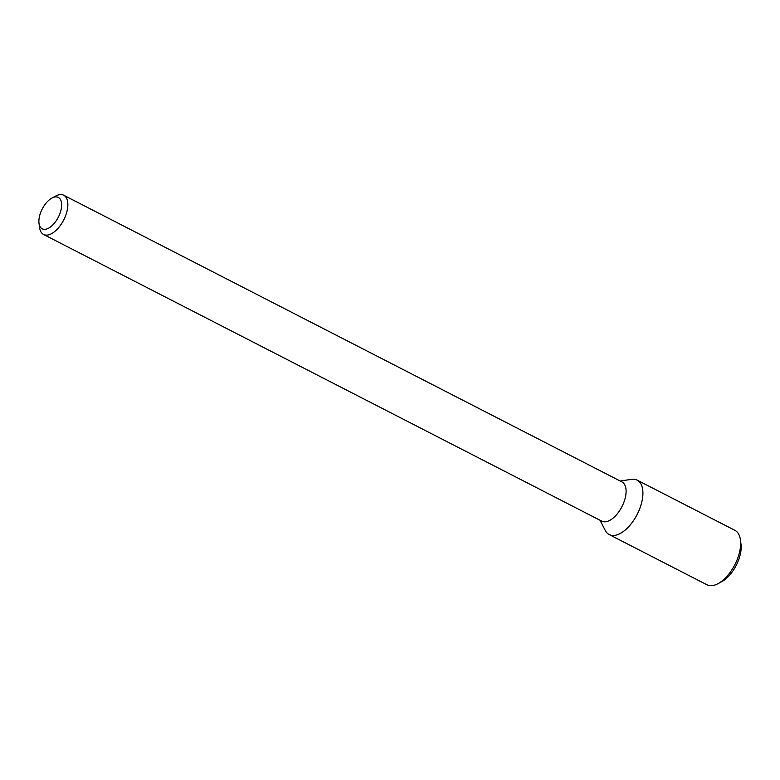 <?xml version="1.0" encoding="UTF-8"?>
<svg xmlns="http://www.w3.org/2000/svg" width="780" height="780" viewBox="0 0 780 780"><rect width="100%" height="100%" fill="white"/><g stroke="black" fill="none" stroke-linecap="round" stroke-linejoin="round"><path stroke-width="1.17" d="M620.158 481.016L631.508 479.339A30.595 15.668 117.2 0 1 637.114 514.517A30.595 15.668 117.2 0 1 605.26 530.449L600.015 520.25M51.938 198.061L55.731 196.024A22.055 11.29 117.2 0 1 63.706 195.234L621.943 481.933A22.055 11.29 117.2 0 1 621.913 506.708A22.055 11.29 117.2 0 1 601.799 521.167L43.553 234.468A22.055 11.29 117.2 0 1 39.556 227.526L39 223.255A17.648 9.038 117.2 0 1 40.833 212.062A17.648 9.038 117.2 0 1 51.938 198.061A17.648 9.038 117.2 0 1 61.63 205.637A17.648 9.038 117.2 0 1 50.797 226.717A17.648 9.038 117.2 0 1 39 223.255M63.706 195.234A22.055 11.29 117.2 0 1 63.677 220.009A22.055 11.29 117.2 0 1 43.553 234.468M637.163 480.139A30.595 15.668 117.2 0 1 637.114 514.517A30.595 15.668 117.2 0 1 609.2 534.573L706.933 584.766A30.595 15.668 117.2 0 0 718 583.674A30.595 15.668 117.2 0 0 740.444 539.965A30.595 15.668 117.2 0 0 734.896 530.332L637.163 480.139M740.444 539.965L741 544.225A26.188 13.406 117.2 0 1 721.792 581.636L718 583.674"/></g></svg>
